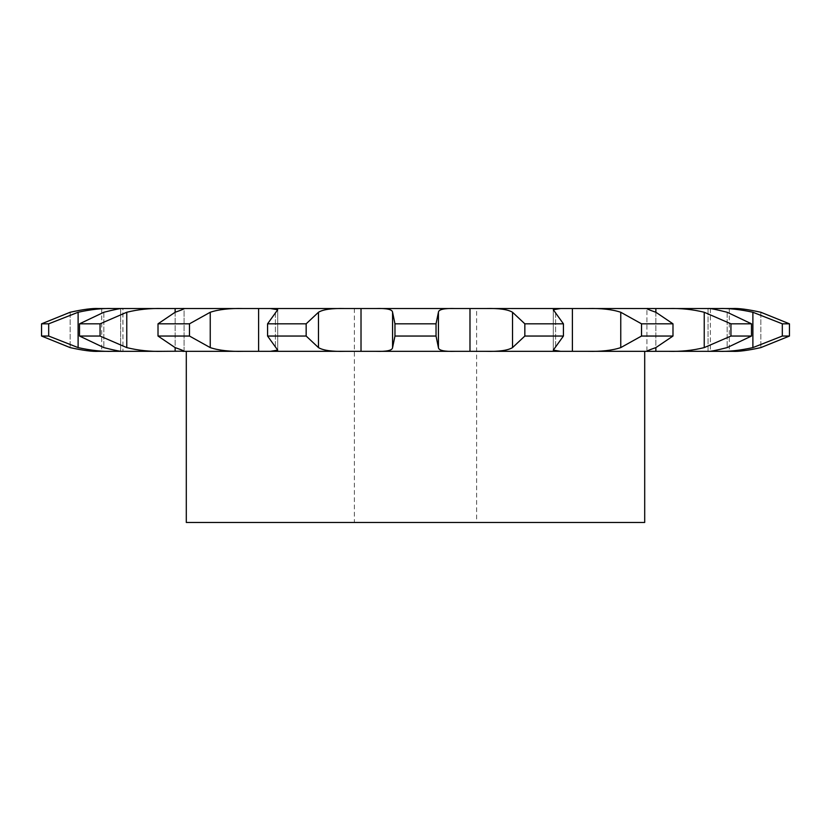 <?xml version="1.0" encoding="UTF-8"?>
<svg xmlns="http://www.w3.org/2000/svg" width="831" height="831" viewBox="0 0 831 831"><rect width="100%" height="100%" fill="white"/><g stroke="black" fill="none" stroke-linecap="round" stroke-linejoin="round"><path stroke-width="0.62" stroke-dasharray="4.16 3.12" d="M732.599 308.54L708.147 308.54C709.632 308.176 715.969 309.423 727.156 312.259L751.484 323.82L751.484 336.046L727.156 347.607C715.969 350.443 709.632 351.679 708.147 351.326L98.401 351.326M710.36 308.54L710.36 351.326L708.147 351.326M98.401 308.54L122.946 308.54L122.946 351.326L122.853 308.54L708.147 308.54M644.7 308.54L186.3 308.54L644.7 308.54M120.64 351.326L120.64 308.54M175.133 351.326L175.133 308.54M258.607 351.326L258.607 308.54M361.018 351.326L361.018 308.54M469.982 351.326L469.982 308.54M572.393 351.326L572.393 308.54M655.867 351.326L655.867 308.54M710.36 351.326L732.599 351.326M644.7 351.326L186.3 351.326L644.7 351.326M101.725 308.54L101.725 351.326M112.206 308.54C102.358 308.176 90.995 309.423 78.114 312.259L48.686 323.82L48.686 336.046L78.114 347.607C90.995 350.443 102.358 351.679 112.206 351.326M70.157 312.259L70.157 347.607L70.157 312.259L41.55 323.82L48.686 323.82M122.853 308.54C121.368 308.176 115.031 309.423 103.844 312.259L79.516 323.82L79.516 336.046L103.844 347.607C115.031 350.443 121.368 351.679 122.853 351.326M162.585 308.54C150.12 308.176 138.175 309.423 126.769 312.259L100.063 323.82L100.063 336.046L126.769 347.607C138.175 350.443 150.12 351.679 162.585 351.326M79.516 323.82L100.063 323.82M729.275 308.54L729.275 351.326M158.015 323.82L158.015 336.046L175.133 347.607C183.35 350.443 185.832 351.679 182.602 351.326L184.066 351.17L184.066 308.696L182.602 308.54C185.832 308.176 183.35 309.423 175.133 312.259L158.015 323.82L189.478 323.82L189.478 336.046L210.243 347.607C218.802 350.443 229.875 351.679 243.473 351.326M760.843 312.259L760.843 347.607L760.843 312.259L789.45 323.82L789.45 336.046L782.314 336.046L752.886 347.607C740.005 350.443 728.642 351.679 718.794 351.326M718.794 308.54C728.642 308.176 740.005 309.423 752.886 312.259L782.314 323.82L789.45 323.82M243.473 308.54C229.875 308.176 218.802 309.423 210.243 312.259L189.478 323.82M270.439 308.54L277.71 309.734L267.572 323.82L267.572 336.046L277.71 350.131L270.439 351.326M668.415 308.54C680.88 308.176 692.825 309.423 704.231 312.259L730.937 323.82L751.484 323.82M345.104 308.54C332.026 308.176 323.155 309.423 318.481 312.259L306.161 323.82L306.161 336.046L318.481 347.607C323.155 350.443 332.026 351.679 345.104 351.326M267.572 323.82L306.161 323.82M730.937 323.82L730.937 336.046L704.231 347.607C692.825 350.443 680.88 351.679 668.415 351.326M375.768 308.54C386.758 308.176 392.357 309.423 392.575 312.259L392.575 347.607C392.357 350.443 386.758 351.679 375.768 351.326M587.527 308.54C601.125 308.176 612.198 309.423 620.757 312.259L641.522 323.82L672.985 323.82L655.867 312.259C647.65 309.423 645.168 308.176 648.398 308.54L646.933 308.696L646.933 351.17L648.398 351.326C645.168 351.679 647.65 350.443 655.867 347.607L672.985 336.046L641.522 336.046L620.757 347.607C612.198 350.443 601.125 351.679 587.527 351.326M455.232 308.54C444.242 308.176 438.643 309.423 438.425 312.259L436.036 323.82L436.036 336.046L438.425 347.607C438.643 350.443 444.242 351.679 455.232 351.326M392.575 312.259L394.964 323.82L436.036 323.82M438.425 312.259L438.425 347.607M485.896 308.54C498.974 308.176 507.845 309.423 512.519 312.259L524.839 323.82L524.839 336.046L512.519 347.607C507.845 350.443 498.974 351.679 485.896 351.326M560.561 308.54L553.29 309.734L563.428 323.82L563.428 336.046L553.29 350.131L560.561 351.326M524.839 323.82L563.428 323.82M476.62 308.54L354.38 308.54L476.62 308.54L476.62 522.46L354.38 522.46L476.62 522.46M41.55 323.82L41.55 336.046L48.686 336.046M79.516 336.046L100.063 336.046M158.015 336.046L189.478 336.046M730.937 336.046L751.484 336.046M267.572 336.046L306.161 336.046M394.964 323.82L394.964 336.046L392.575 347.607M394.964 336.046L436.036 336.046M524.839 336.046L563.428 336.046M186.3 522.46L644.7 522.46M782.314 323.82L782.314 336.046M672.985 323.82L672.985 336.046M641.522 323.82L641.522 336.046M275.404 312.259L275.404 347.607L275.404 312.259M175.133 312.259L175.133 347.607M555.596 312.259L555.596 347.607L555.596 312.259M103.844 312.259L103.844 347.607L103.844 312.259M120.64 308.696L120.64 351.17M655.867 312.259L655.867 347.607M727.156 312.259L727.156 347.607L727.156 312.259M710.36 308.696L710.36 351.17M78.114 312.259L78.114 347.607M126.769 312.259L126.769 347.607M752.886 312.259L752.886 347.607M210.243 312.259L210.243 347.607M704.231 312.259L704.231 347.607M318.481 312.259L318.481 347.607M620.757 312.259L620.757 347.607M512.519 312.259L512.519 347.607M277.71 350.131L277.71 309.734L277.71 350.131M553.29 350.131L553.29 309.734L553.29 350.131M708.054 351.326L708.054 308.54L708.054 351.326M184.066 351.17L184.066 308.696M646.933 351.17L646.933 308.696M354.38 308.54L354.38 522.46"/><path stroke-width="1.25" d="M98.401 308.54C92.376 308.176 82.965 309.423 70.157 312.259C82.965 309.423 92.376 308.176 98.401 308.54L455.232 308.54C444.242 308.176 438.643 309.423 438.425 312.259L436.036 323.82L436.036 336.046L438.425 347.607C438.643 350.443 444.242 351.679 455.232 351.326L375.768 351.326C386.758 351.679 392.357 350.443 392.575 347.607L392.575 312.259L394.964 323.82L394.964 336.046L392.575 347.607M438.425 312.259L438.425 347.607M436.036 323.82L394.964 323.82M436.036 336.046L394.964 336.046M455.232 308.54L485.896 308.54C498.974 308.176 507.845 309.423 512.519 312.259L524.839 323.82L524.839 336.046L512.519 347.607C507.845 350.443 498.974 351.679 485.896 351.326L732.599 351.326C738.624 351.679 748.035 350.443 760.843 347.607C748.035 350.443 738.624 351.679 732.599 351.326M455.232 351.326L485.896 351.326M361.018 308.54L361.018 351.326L375.768 351.326M732.599 308.54C738.624 308.176 748.035 309.423 760.843 312.259C748.035 309.423 738.624 308.176 732.599 308.54L485.896 308.54M175.133 308.54L175.133 312.259L158.015 323.82L158.015 336.046L175.133 347.607C183.35 350.443 185.832 351.679 182.602 351.326L361.018 351.326M258.607 308.54L258.607 351.326M375.768 308.54C386.758 308.176 392.357 309.423 392.575 312.259M162.585 308.54C150.12 308.176 138.175 309.423 126.769 312.259L100.063 323.82L100.063 336.046L126.769 347.607C138.175 350.443 150.12 351.679 162.585 351.326L184.066 351.17M162.585 351.326L98.401 351.326C92.376 351.679 82.965 350.443 70.157 347.607C82.965 350.443 92.376 351.679 98.401 351.326M655.867 351.326L655.867 347.607C647.65 350.443 645.168 351.679 648.398 351.326L646.933 351.17M572.393 351.326L572.393 308.54M345.104 308.54C332.026 308.176 323.155 309.423 318.481 312.259L306.161 323.82L306.161 336.046L318.481 347.607C323.155 350.443 332.026 351.679 345.104 351.326M270.439 308.54L277.71 309.734L267.572 323.82L267.572 336.046L277.71 350.131L270.439 351.326M306.161 323.82L267.572 323.82M243.473 308.54C229.875 308.176 218.802 309.423 210.243 312.259L189.478 323.82L189.478 336.046L210.243 347.607C218.802 350.443 229.875 351.679 243.473 351.326M175.133 312.259C183.35 309.423 185.832 308.176 182.602 308.54L184.066 308.696M189.478 323.82L158.015 323.82M560.561 308.54L553.29 309.734L563.428 323.82L524.839 323.82M122.853 308.54C121.368 308.176 115.031 309.423 103.844 312.259L79.516 323.82L79.516 336.046L103.844 347.607C115.031 350.443 121.368 351.679 122.853 351.326M100.063 323.82L79.516 323.82M563.428 323.82L563.428 336.046L553.29 350.131L560.561 351.326M112.206 308.54C102.358 308.176 90.995 309.423 78.114 312.259L48.686 323.82L48.686 336.046L78.114 347.607C90.995 350.443 102.358 351.679 112.206 351.326M587.527 308.54C601.125 308.176 612.198 309.423 620.757 312.259L641.522 323.82L641.522 336.046L620.757 347.607C612.198 350.443 601.125 351.679 587.527 351.326M646.933 308.696L648.398 308.54C645.168 308.176 647.65 309.423 655.867 312.259L672.985 323.82L641.522 323.82M70.157 312.259L41.55 323.82L41.55 336.046L70.157 347.607L41.55 336.046L48.686 336.046M48.686 323.82L41.55 323.82M668.415 308.54C680.88 308.176 692.825 309.423 704.231 312.259L730.937 323.82L730.937 336.046L704.231 347.607C692.825 350.443 680.88 351.679 668.415 351.326M708.147 308.54C709.632 308.176 715.969 309.423 727.156 312.259L751.484 323.82L730.937 323.82M751.484 323.82L751.484 336.046L727.156 347.607C715.969 350.443 709.632 351.679 708.147 351.326M718.794 308.54C728.642 308.176 740.005 309.423 752.886 312.259L782.314 323.82L782.314 336.046L752.886 347.607C740.005 350.443 728.642 351.679 718.794 351.326M760.843 312.259L789.45 323.82L782.314 323.82M306.161 336.046L267.572 336.046M189.478 336.046L158.015 336.046M563.428 336.046L524.839 336.046M100.063 336.046L79.516 336.046M672.985 323.82L672.985 336.046L641.522 336.046M672.985 336.046L655.867 347.607M751.484 336.046L730.937 336.046M789.45 323.82L789.45 336.046L782.314 336.046M789.45 336.046L760.843 347.607L789.45 336.046M644.7 351.326L644.7 522.46L186.3 522.46L186.3 351.326M469.982 308.54L469.982 351.326M512.519 312.259L512.519 347.607M318.481 312.259L318.481 347.607M210.243 312.259L210.243 347.607M175.133 347.607L175.133 351.326M126.769 312.259L126.769 347.607M78.114 312.259L78.114 347.607M620.757 312.259L620.757 347.607M655.867 308.54L655.867 312.259M704.231 312.259L704.231 347.607M752.886 312.259L752.886 347.607"/></g></svg>
